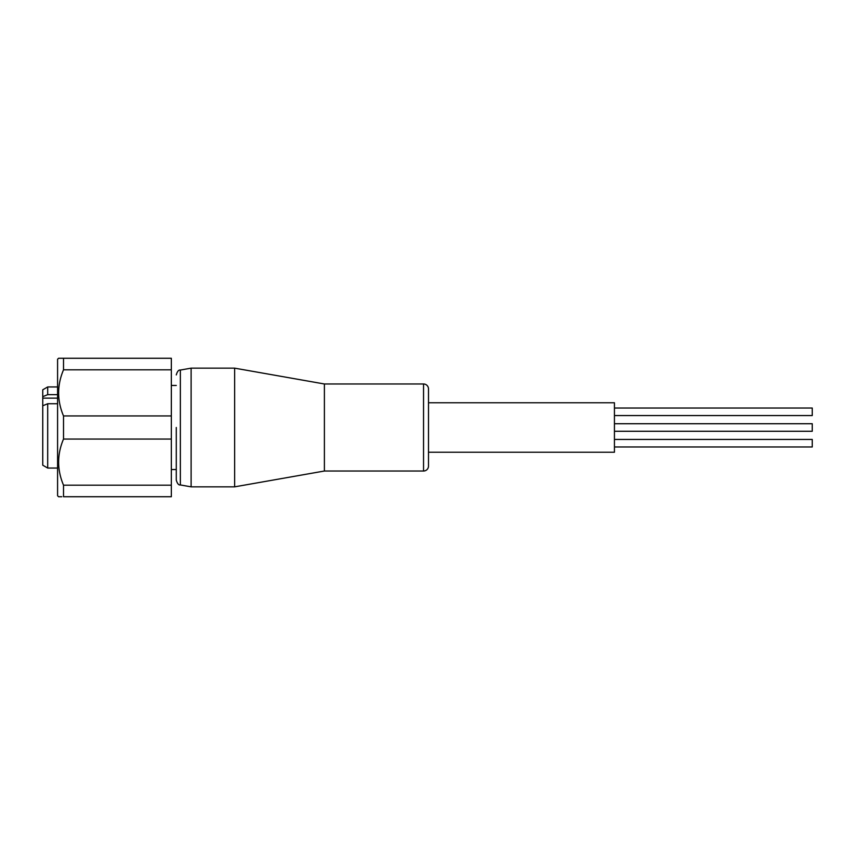 <?xml version="1.0" encoding="UTF-8"?>
<svg xmlns="http://www.w3.org/2000/svg" width="855" height="855" viewBox="0 0 855 855"><rect width="100%" height="100%" fill="white"/><g stroke="black" fill="none" stroke-linecap="round" stroke-linejoin="round"><path stroke-width="1.28" d="M176.28 427.5L176.28 480.083L176.28 427.5M614.435 408.027L812.25 408.027L812.25 415.562L614.435 415.562M614.435 423.727L812.25 423.727L614.435 423.727L812.25 423.727L812.25 431.273L614.435 431.273M614.435 439.438L812.25 439.438L812.25 446.973L614.435 446.973M428.494 402.769L614.435 402.769L614.435 452.231L428.494 452.231M423.546 471.02A4.948 4.948 0 0 0 428.494 466.071L428.494 388.929A4.948 4.948 0 0 0 423.546 383.981L423.546 471.02L324.398 471.02L324.398 383.981L234.644 368.152L234.644 486.848L324.398 471.02M57.584 386.952L47.698 386.952L47.698 394.647L57.584 394.647M57.584 403.731L47.698 403.731L47.698 468.048L57.584 468.048M47.698 403.731L42.75 405.783L42.75 465.195L47.698 468.048M42.75 405.783L42.75 389.805L47.698 386.952M176.28 480.083C177.316 483.641 178.674 485.266 180.362 484.945L180.362 370.055L191.114 368.152L191.114 486.848L234.644 486.848M176.28 385.466L171.331 385.466M176.28 469.534L171.331 469.534M58.578 358.266L63.516 358.266L58.578 358.266L57.584 359.25L57.584 495.75L58.578 496.734L61.817 496.734M63.516 485.18L63.516 496.734L171.331 496.734L171.331 485.18L63.516 485.18C57.007 469.823 57.007 454.443 63.516 439.053L171.331 439.053L171.331 485.18M63.516 415.947C57.007 400.578 57.007 385.21 63.516 369.82L63.516 358.266L171.331 358.266L171.331 415.947L63.516 415.947L63.516 439.053M171.331 415.947L171.331 439.053M61.09 496.734L58.578 496.734M63.516 369.82L171.331 369.82M42.75 396.688L47.698 394.647M57.584 398.131L42.75 398.131M324.398 383.981L423.546 383.981M191.114 368.152L234.644 368.152M180.362 484.945L191.114 486.848M180.362 370.055C178.674 369.734 177.316 371.359 176.28 374.918"/></g></svg>
